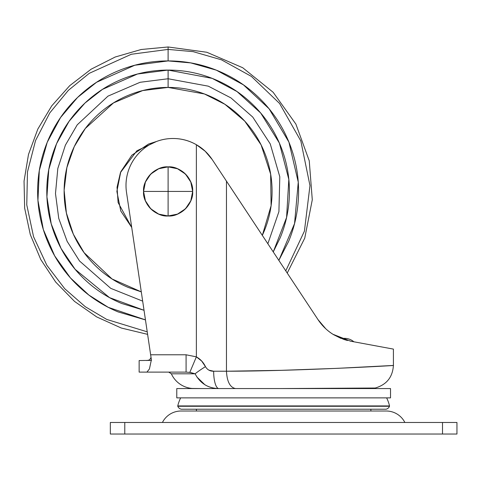 <?xml version="1.0" encoding="UTF-8"?>
<svg xmlns="http://www.w3.org/2000/svg" width="481" height="481" viewBox="0 0 481 481"><rect width="100%" height="100%" fill="white"/><g stroke="black" fill="none" stroke-linecap="round" stroke-linejoin="round"><path stroke-width="0.72" d="M143.554 191.426C142.454 203.577 155.958 217.075 168.103 215.981L168.103 191.426L143.554 191.426L145.424 200.824L150.745 208.79L158.712 214.111L168.103 215.981C180.255 217.075 193.753 203.577 192.659 191.426C193.753 179.281 180.255 165.777 168.103 166.877L168.103 191.426L192.659 191.426L168.103 191.426L168.103 215.981L177.501 214.111L185.468 208.79L190.789 200.824L192.659 191.426A24.549 24.549 0 0 1 168.103 215.981A24.549 24.549 0 0 1 143.554 191.426A24.549 24.549 0 0 1 168.103 166.877A24.549 24.549 0 0 1 192.659 191.426L190.789 182.034L185.468 174.068L177.501 168.747L168.103 166.877L158.712 168.747L150.745 174.068L145.424 182.034L143.554 191.426L168.103 191.426L168.103 166.877C155.958 165.777 142.454 179.281 143.554 191.426M333.628 334.692L340.879 338.347L344.51 338.347A14.442 14.442 0 0 1 353.866 341.787A14.442 14.442 0 0 0 344.51 338.347L340.879 338.347L332.978 334.289C327.26 330.76 322.27 325.871 318.007 319.618C322.402 326.034 327.501 330.988 333.297 334.487L343.747 339.412M193.458 388.486L194.565 388.498M370.875 411.014L370.875 409.217L370.875 411.014M196.41 409.217L196.41 411.014L196.41 409.217M181.247 409.217L386.039 409.217A4.834 4.834 0 0 0 389.496 406.271L177.79 406.271A4.834 4.834 0 0 0 181.247 409.217A4.834 4.834 0 0 1 177.79 406.271L389.496 406.271A0.577 0.577 0 0 0 389.526 405.928L177.766 405.928A0.577 0.577 0 0 0 177.79 406.271A0.577 0.577 0 0 1 177.766 405.928L389.526 405.928A37.019 37.019 0 0 0 386.628 397.877A37.019 37.019 0 0 1 389.526 405.928A0.577 0.577 0 0 1 389.496 406.271A4.834 4.834 0 0 1 386.039 409.217L181.247 409.217M180.664 397.877A37.019 37.019 0 0 0 177.766 405.928A37.019 37.019 0 0 1 180.664 397.877M176.774 397.877L390.518 397.877L390.518 388.558L176.774 388.558L176.774 397.877L176.774 388.558L390.518 388.558L390.518 397.877L176.774 397.877M350.523 341.173L333.333 334.511M325.769 328.77L318.007 319.618C322.27 325.871 327.26 330.76 332.978 334.289C327.032 330.561 322.042 325.673 318.007 319.618L294.799 284.511L318.007 319.618C322.402 326.034 327.501 330.988 333.297 334.487L333.201 334.433M280.826 263.384L272.282 250.439M267.821 243.699L232.485 190.254M381.854 346.963L377.591 346.176M382.118 347.017L350.571 341.179L393.41 349.104L393.41 365.446C397.234 365.446 294.739 371.224 226.461 371.224C227.038 381.673 230.044 387.452 235.492 388.558M146.813 360.558L149.621 359.884L146.813 360.558L149.621 359.884L151.04 357.455L150.331 352.669L151.473 360.347L126.515 192.412A47.006 47.006 0 0 1 196.368 144.709L205.171 151.22L212.223 159.584L318.007 319.618M196.849 376.954L204.816 384.686M192.051 388.456A25.186 25.186 0 0 1 171.35 373.803A25.186 25.186 0 0 0 192.051 388.456L201.876 388.558L192.051 388.456M190.873 372.595L195.112 373.803A17.328 1.443 -31.6 0 1 205.453 366.624L201.653 361.021L196.368 356.86L189.797 372.408L186.087 372.114L186.087 354.786L150.643 354.786L126.515 192.412C125.511 185.654 125.962 178.986 127.862 172.42C129.768 165.855 132.948 159.981 137.416 154.804C141.877 149.627 147.216 145.617 153.433 142.767C159.65 139.923 166.173 138.498 173.01 138.498C181.349 138.498 189.135 140.566 196.368 144.709L196.368 356.86L186.087 354.786L186.087 372.114L146.927 372.114L186.087 372.114L189.797 372.408L195.112 373.803C200.186 383.399 208.099 388.317 218.837 388.558C213.42 388.444 208.76 387.157 204.846 384.71L204.87 384.722M294.799 284.511L226.461 181.127L226.461 371.224L213.654 371.224A17.328 5.183 90 0 0 218.837 388.558A17.328 5.183 -90 0 1 213.654 371.224C210.047 371.314 207.317 369.781 205.453 366.624A17.328 1.443 148.4 0 0 195.112 373.803L171.35 373.803L168.723 372.114M375.24 388.558L375.24 388.023L279.9 388.558L347.114 388.329M350.571 341.179L332.978 334.289L350.571 341.179M343.795 339.43L347.456 340.5M189.797 372.408L196.368 356.86L196.368 144.709C202.754 148.334 208.039 153.295 212.223 159.584L226.461 181.127L226.461 371.224L281.638 370.322L337.361 368.338L393.41 365.446L393.41 349.104M139.141 360.558L151.473 360.347L139.141 360.558L139.141 372.114L146.927 372.114L139.141 372.114M208.904 370.16L213.654 371.224L226.461 371.224M141.294 291.877L128.313 287.458C115.572 282.185 104.329 274.669 94.583 264.923C84.83 255.17 77.315 243.927 72.042 231.187C66.763 218.446 64.123 205.183 64.123 191.396C64.123 177.609 66.763 164.34 72.042 151.605C77.315 138.865 84.83 127.621 94.583 117.869C104.329 108.117 115.572 100.607 128.313 95.328C141.053 90.055 154.317 87.416 168.103 87.416L168.103 78.752L140.091 82.287L107.972 96.14L77.219 124.844L65.398 145.136L57.81 168.512L55.483 193.542L58.748 218.416L67.142 241.354L79.551 261.021L110.762 288.353L142.671 301.13L110.762 288.353L79.551 261.021L67.142 241.354L58.748 218.416L55.483 193.542L57.81 168.512L65.398 145.136L77.219 124.844L107.972 96.14L140.091 82.287L168.103 78.752L168.103 70.082L212.211 78.385L237.025 91.564L260.702 113.023L279.359 143.025L288.822 179.395L286.58 217.484L273.25 251.906L280.183 237.818C286.339 222.956 289.418 207.479 289.418 191.396C289.418 175.306 286.339 159.836 280.183 144.973C274.026 130.111 265.259 116.991 253.884 105.616C242.508 94.24 229.389 85.474 214.532 79.317C199.669 73.16 184.193 70.082 168.103 70.082L168.103 78.752L208.315 86.171L230.97 97.92L252.747 117.063L270.262 143.933L279.798 176.78L278.914 211.652L267.851 243.741L278.914 211.652L279.798 176.78L270.262 143.933L252.747 117.063L230.97 97.92L208.315 86.171L168.103 78.752L168.103 87.416L142.665 90.578L113.498 102.91L85.329 128.469L74.266 146.597L66.883 167.604L64.129 190.266L66.396 213.011L73.359 234.235L84.115 252.693L112.031 278.962L141.294 291.859M318.031 319.661L325.811 328.812M146.927 372.114L149.417 368.981L151.214 360.558L149.417 368.981L146.927 372.114M195.112 373.803L171.35 373.803M205.453 366.624C203.457 362.415 200.427 359.157 196.368 356.86L186.087 354.786L150.643 354.786L151.473 360.347M149.423 368.963L151.214 360.558M347.216 388.329L364.802 388.173M404.864 422.474A20.857 20.857 0 0 0 386.243 411.014L181.042 411.014A20.857 20.857 0 0 0 162.422 422.474A20.857 20.857 0 0 1 181.042 411.014L386.243 411.014A20.857 20.857 0 0 1 404.864 422.474M442.508 434.024L456.95 434.024L456.95 422.474L442.508 422.474L442.508 434.024L442.508 422.474L124.777 422.474L124.777 434.024L456.95 434.024L456.95 422.474L110.335 422.474L110.335 434.024L124.777 434.024L124.777 422.474L110.335 422.474L110.335 434.024L442.508 434.024M168.103 49.417L193.146 51.641L221.476 59.83L251.431 76.437L279.575 103.457L300.817 140.927L309.968 185.588L304.413 231.133L285.768 270.857L304.413 231.133L309.968 185.588L300.817 140.927L279.575 103.457L251.431 76.437L221.476 59.83L193.146 51.641L168.103 49.417L168.103 60.919L190.741 62.897L216.318 70.154L243.416 84.848L269.083 108.766L288.907 142.087L298.256 182.149L294.552 223.575L278.848 260.389L288.648 241.324C295.268 225.342 298.581 208.7 298.581 191.396C298.581 174.092 295.268 157.449 288.648 141.462C282.028 125.481 272.601 111.37 260.365 99.134C248.13 86.899 234.025 77.471 218.037 70.851C202.05 64.232 185.407 60.919 168.103 60.919L168.103 49.417L131.337 54.257L89.207 73.352L68.362 90.35L49.802 112.891L35.546 140.548L27.465 171.945L26.768 204.876L33.562 236.742L46.819 265.211L64.749 288.738L85.317 306.74L106.728 319.426L147.234 331.836L106.728 319.426L85.317 306.74L64.749 288.738L46.819 265.211L33.562 236.742L26.768 204.876L27.465 171.945L35.546 140.548L49.802 112.891L68.362 90.35L89.207 73.352L131.337 54.257L168.103 49.417L168.103 46.976L168.103 49.417M156.517 141.48L148.503 144.066L131.878 155.171L120.773 171.789L116.877 191.396L120.773 211.003L131.722 227.465L118.11 202.573L117.039 187.283L120.472 172.529L136.851 150.806L156.451 141.504M168.103 87.416C181.896 87.416 195.16 90.055 207.9 95.328C220.635 100.607 231.878 108.117 241.63 117.869C251.383 127.621 258.892 138.865 264.171 151.605C269.45 164.34 272.084 177.609 272.084 191.396C272.084 205.183 269.45 218.446 264.171 231.187L262.325 235.389L271.098 205.718L270.647 174.14L261.087 144.853L244.751 121.128L224.898 104.293L204.419 93.963L168.103 87.416M168.103 70.082L137.512 74.008L102.441 89.394L84.945 103.078L69.114 121.272L56.554 143.729L48.791 169.48L46.916 196.855L51.208 223.827L61.039 248.436L75.096 269.276L109.536 297.631L144.035 310.293L121.681 303.469C106.818 297.318 93.699 288.552 82.323 277.176C70.954 265.801 62.187 252.681 56.03 237.818C49.874 222.956 46.795 207.479 46.795 191.396C46.795 175.306 49.874 159.836 56.03 144.973C62.187 130.111 70.954 116.991 82.323 105.616C93.699 94.24 106.818 85.474 121.681 79.317C136.544 73.16 152.02 70.082 168.103 70.082M145.46 319.913L118.176 311.941C102.188 305.315 88.077 295.887 75.848 283.658C63.612 271.422 54.185 257.311 47.565 241.324C40.939 225.342 37.632 208.7 37.632 191.396C37.632 174.092 40.939 157.449 47.565 141.462C54.185 125.481 63.612 111.37 75.848 99.134C88.077 86.899 102.188 77.471 118.176 70.851C134.163 64.232 150.806 60.919 168.103 60.919L134.776 65.248L96.579 82.269L77.597 97.421L60.552 117.532L47.222 142.292L39.31 170.545L37.939 200.397L43.332 229.551L54.684 255.886L70.46 277.94L88.877 295.057L108.273 307.341L145.46 319.889M375.24 388.023C386.574 384.734 392.628 377.206 393.41 365.446M287.223 273.058L304.756 238.125L312.283 199.765L309.247 160.798L295.875 124.068L273.142 92.274L242.719 67.737L206.83 52.261L168.103 46.976L141.198 49.501L115.224 57.005L91.107 69.21L69.685 85.702L51.714 105.892L37.819 129.082L28.487 154.449L24.05 181.121L24.657 208.147L30.291 234.584L40.759 259.512L55.682 282.052L74.543 301.413L96.687 316.919L121.326 328.03L147.607 334.355"/></g></svg>
